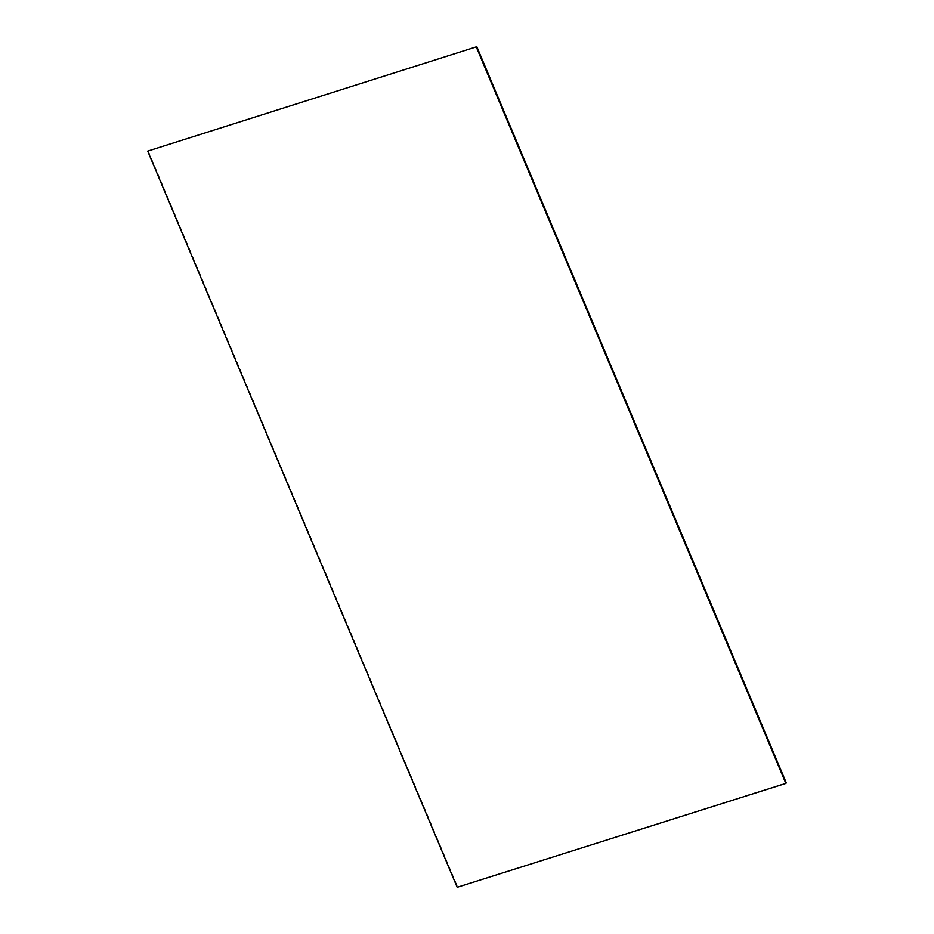 <?xml version="1.0" encoding="UTF-8"?>
<svg xmlns="http://www.w3.org/2000/svg" width="934" height="934" viewBox="0 0 934 934"><rect width="100%" height="100%" fill="white"/><g stroke="black" fill="none" stroke-linecap="round" stroke-linejoin="round"><path stroke-width="0.7" stroke-dasharray="4.67 3.5" d="M457.181 887.3L786.288 782.89M148.144 150.596L457.613 886.786"/><path stroke-width="1.4" d="M147.712 151.11L476.819 46.7L147.712 151.11L457.181 887.3L785.856 783.404L476.387 47.214M785.856 783.404L786.288 782.89L476.819 46.7"/></g></svg>
